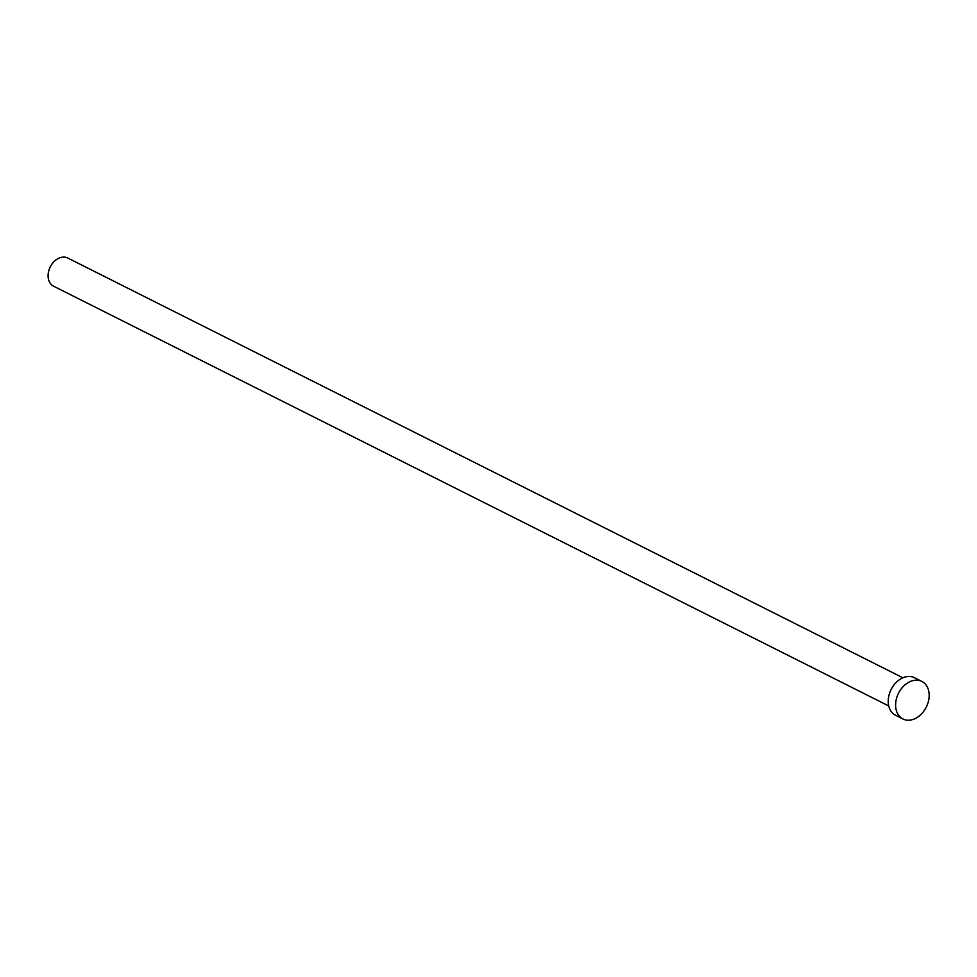 <?xml version="1.0" encoding="UTF-8"?>
<svg xmlns="http://www.w3.org/2000/svg" width="977" height="977" viewBox="0 0 977 977"><rect width="100%" height="100%" fill="white"/><g stroke="black" fill="none" stroke-linecap="round" stroke-linejoin="round"><path stroke-width="1.47" d="M888.74 705.956L53.588 286.2A15.766 11.639 -63.3 0 1 48.85 270.507A15.766 11.639 -63.3 0 1 67.755 258.026L902.907 677.782M902.943 718.974L895.555 715.262A21.018 15.522 -63.3 0 1 889.241 694.329A21.018 15.522 -63.3 0 1 914.435 677.696L921.824 681.409A21.018 15.522 -63.3 0 1 928.15 702.341A21.018 15.522 -63.3 0 1 902.943 718.974A21.018 15.522 -63.3 0 1 896.63 698.042A21.018 15.522 -63.3 0 1 921.824 681.409"/></g></svg>
